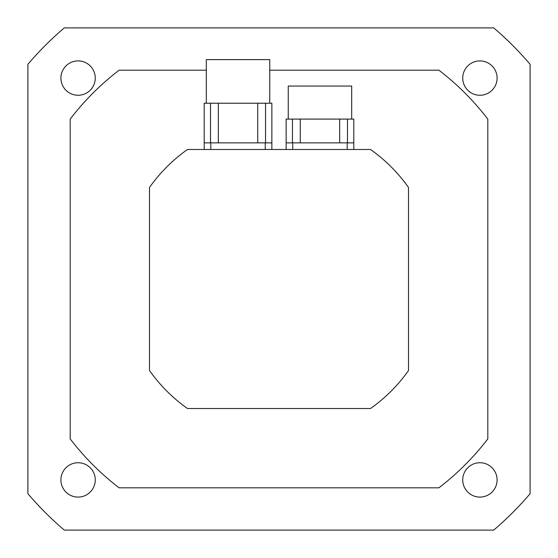 <?xml version="1.0" encoding="UTF-8"?>
<svg xmlns="http://www.w3.org/2000/svg" width="558" height="558" viewBox="0 0 558 558"><rect width="100%" height="100%" fill="white"/><g stroke="black" fill="none" stroke-linecap="round" stroke-linejoin="round"><path stroke-width="0.84" d="M60.906 479.915A17.179 17.179 0 0 1 86.671 465.037A17.179 17.179 0 0 1 86.671 494.793A17.179 17.179 0 0 1 60.906 479.915M462.735 78.085A17.179 17.179 0 0 1 488.508 63.207A17.179 17.179 0 0 1 488.508 92.963A17.179 17.179 0 0 1 462.735 78.085M462.735 479.915A17.179 17.179 0 0 1 488.508 465.037A17.179 17.179 0 0 1 488.508 494.793A17.179 17.179 0 0 1 462.735 479.915M60.906 78.085A17.179 17.179 0 0 1 86.671 63.207A17.179 17.179 0 0 1 86.671 92.963A17.179 17.179 0 0 1 60.906 78.085M493.732 27.9L64.268 27.9A330.392 330.392 0 0 0 27.9 64.268L27.9 493.732A330.392 330.392 0 0 0 64.268 530.1L493.732 530.1A330.392 330.392 0 0 0 530.1 493.732L530.1 64.268A330.392 330.392 0 0 0 493.732 27.9M206.314 70.189L119.112 70.189A262.992 262.992 0 0 0 70.189 119.112L70.189 438.888A262.992 262.992 0 0 0 119.112 487.811L438.888 487.811A262.992 262.992 0 0 0 487.811 438.888L487.811 119.112A262.992 262.992 0 0 0 438.888 70.189L269.751 70.189M149.488 187.474L149.488 370.526A158.591 158.591 0 0 0 187.474 408.512L370.526 408.512A158.591 158.591 0 0 0 408.512 370.526L408.512 187.474A158.591 158.591 0 0 0 370.526 149.488L187.474 149.488A158.591 158.591 0 0 0 149.488 187.474M204.2 142.876L271.865 142.876L271.865 103.23L204.2 103.23L204.2 149.488M269.751 103.23L269.751 59.615L206.314 59.615L206.314 103.23M218.331 142.876L218.331 103.23M257.726 142.876L257.726 103.23M210.526 142.876L210.526 103.23M265.538 142.876L265.538 103.23M271.865 142.876L271.865 149.488M286.135 142.876L353.8 142.876L353.8 119.091L286.135 119.091L286.135 149.488M351.686 119.091L351.686 86.051L288.249 86.051L288.249 119.091M300.274 142.876L300.274 119.091M339.669 142.876L339.669 119.091M292.462 142.876L292.462 119.091M347.474 142.876L347.474 119.091M353.8 142.876L353.8 149.488M265.252 142.876L265.252 149.488M210.805 142.876L210.805 149.488M347.195 142.876L347.195 149.488M292.748 142.876L292.748 149.488"/></g></svg>
